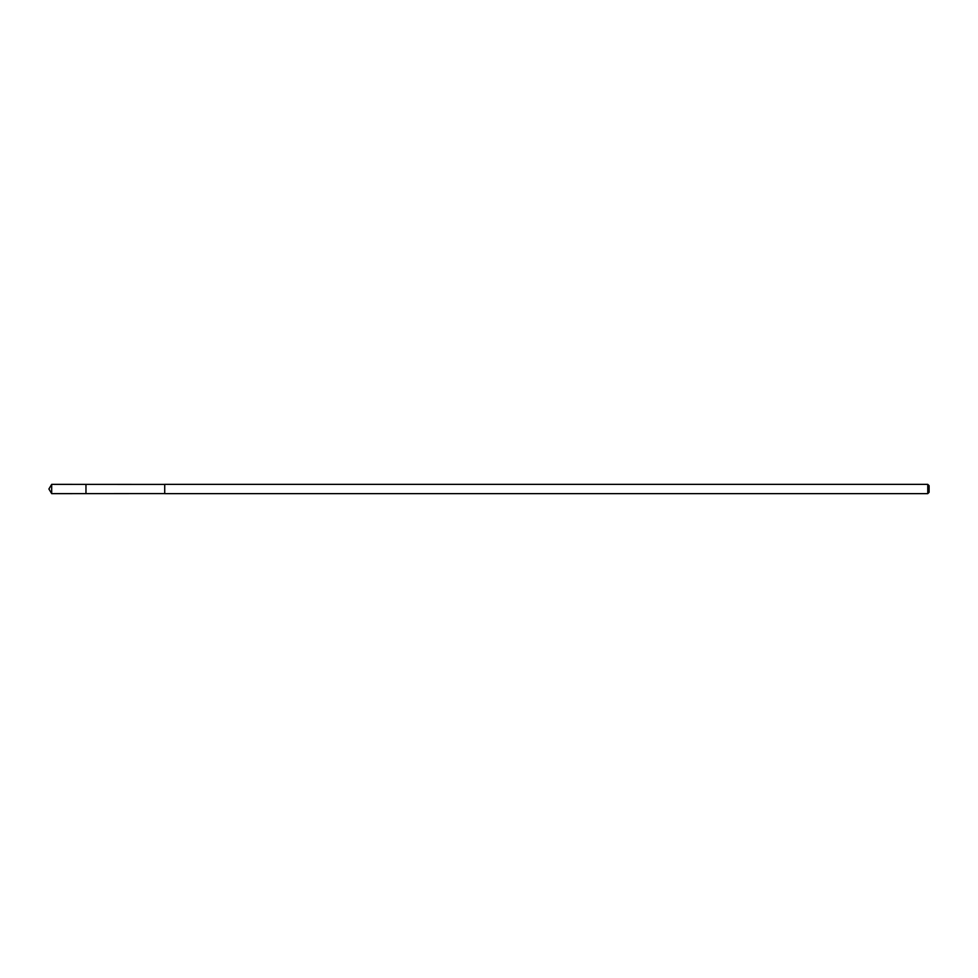 <?xml version="1.0" encoding="UTF-8"?>
<svg xmlns="http://www.w3.org/2000/svg" width="978" height="978" viewBox="0 0 978 978"><rect width="100%" height="100%" fill="white"/><g stroke="black" fill="none" stroke-linecap="round" stroke-linejoin="round"><path stroke-width="1.47" d="M85.966 493.621L85.966 484.379L51.687 484.367L51.687 493.633L85.966 493.621L85.966 484.379L164.72 484.416L164.72 493.584L51.687 493.633L48.9 489L51.687 493.633M164.72 491.983L164.72 493.633L927.767 493.633L927.767 484.367L164.72 484.367L164.72 491.983M927.767 484.367L929.1 485.699L929.1 492.301L927.767 493.633M48.9 489L51.687 484.367"/></g></svg>
